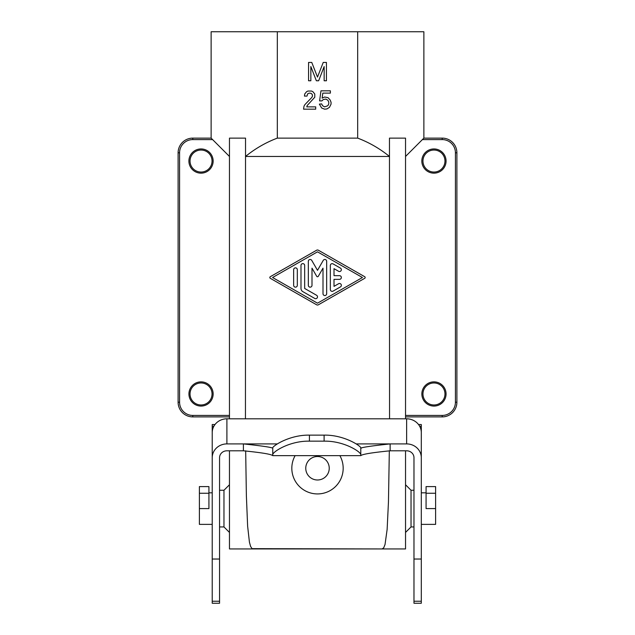 <?xml version="1.0" encoding="UTF-8"?>
<svg xmlns="http://www.w3.org/2000/svg" width="635" height="635" viewBox="0 0 635 635"><rect width="100%" height="100%" fill="white"/><g stroke="black" fill="none" stroke-linecap="round" stroke-linejoin="round"><path stroke-width="0.95" d="M310.848 80.764L308.562 80.764L308.562 62.428L311.769 62.428L317.5 77.097L323.231 62.428L326.438 62.428L326.438 80.764L324.152 80.764L324.152 66.556L318.643 80.764L316.357 80.764L310.848 66.556L310.848 80.764M192.786 138.12L192.786 139.589A13.208 13.208 0 0 0 179.578 152.797L179.578 402.225L178.11 402.225A14.668 14.668 0 0 0 192.786 416.893A14.668 14.668 0 0 1 178.11 402.225L178.11 152.797A14.668 14.668 0 0 1 192.786 138.12L211.13 138.12L229.465 156.464L229.465 138.12L245.531 138.12L245.451 418.814M325.787 99.076L323.263 99.536L321.889 100.909L319.595 100.909L320.977 90.821L330.375 90.821L330.375 93.115L322.81 93.115L322.12 98.163L324.644 97.012L328.081 97.703L330.144 99.997L331.057 102.283L331.057 104.116L329.454 107.331L326.938 108.934L324.644 109.164L321.659 108.014L319.365 104.116L321.659 103.894L322.58 105.727L324.644 106.87L327.851 105.727L328.771 103.894L328.771 102.06L327.851 100.219L325.787 99.076M307.221 105.497L306.761 106.87L315.698 106.87L315.698 109.164L303.554 109.164L304.006 106.18L304.927 104.577L311.801 97.472L312.491 96.099L312.261 94.488L311.118 93.345L309.285 93.115L307.673 93.805L306.991 96.099L304.467 96.099L304.697 94.036L306.53 91.742L307.904 91.051L311.571 91.051L312.952 91.742L314.785 94.036L314.785 97.242L307.221 105.497M435.61 486.593L435.61 493.252L426.077 493.252L426.077 486.593L435.61 486.593M405.535 415.433L405.535 416.893L442.214 416.893L442.214 415.433L405.535 415.433L405.535 138.12L405.535 418.814M405.535 450.802L405.535 548.95L405.535 532.44L411.036 526.939L411.036 490.26L413.972 490.26M357.68 138.12C369.268 142.526 379.865 148.638 389.469 156.464L245.531 156.464C255.135 148.638 265.732 142.526 277.32 138.12L357.68 138.12L357.68 31.75L423.87 31.75L423.87 138.12L405.535 156.464M389.469 156.464L389.469 138.12L405.535 138.12M421.307 524.375L435.61 524.375L435.61 493.252M435.61 508.595L426.077 508.595L426.077 493.252M229.465 450.802L229.465 548.95L382.056 548.95L252.063 548.656L250.595 546.433L249.428 542.171L247.626 526.161L246.372 495.594L245.674 450.834M446.064 161.052A12.105 12.105 0 0 0 431.625 149.169A12.105 12.105 0 0 0 433.959 173.157A12.105 12.105 0 0 0 446.064 161.052M446.064 393.97A12.105 12.105 0 0 0 433.959 381.865A12.105 12.105 0 0 0 421.854 393.97A12.105 12.105 0 0 0 433.959 406.075A12.105 12.105 0 0 0 446.064 393.97M456.89 152.797L455.422 152.797A13.208 13.208 0 0 0 442.214 139.589L442.214 138.12A14.668 14.668 0 0 1 456.89 152.797L456.89 402.225A14.668 14.668 0 0 1 442.214 416.893A14.668 14.668 0 0 0 456.89 402.225L455.422 402.225A13.208 13.208 0 0 1 442.214 415.433M405.535 460.915L405.535 532.44M442.214 138.12L423.87 138.12M229.465 138.12L229.465 418.814M229.465 460.915L229.465 508.595M229.465 484.759L223.965 490.26L223.965 526.939L229.465 532.44L229.465 548.95M277.32 138.12L277.32 31.75L357.68 31.75M179.578 402.225A13.208 13.208 0 0 0 192.786 415.433L192.786 416.893L229.465 416.893L229.465 156.464M212.241 156.464A12.105 12.105 0 0 1 201.041 173.157A12.105 12.105 0 0 1 198.699 149.169A12.105 12.105 0 0 1 212.241 156.464M211.13 138.12L211.13 31.75L277.32 31.75M245.531 156.464L245.531 138.12M188.936 393.97A12.105 12.105 0 0 1 201.041 381.865A12.105 12.105 0 0 1 213.146 393.97A12.105 12.105 0 0 1 201.041 406.075A12.105 12.105 0 0 1 188.936 393.97M317.5 479.989A11.74 11.74 0 0 0 329.24 468.249A11.74 11.74 0 0 0 317.5 456.509A11.74 11.74 0 0 0 305.76 468.249A11.74 11.74 0 0 0 317.5 479.989M295.116 455.668A25.678 25.678 0 0 0 317.5 493.927A25.678 25.678 0 0 0 339.884 455.668M389.469 138.12L389.549 418.814M389.326 450.802L388.453 502.047L387.136 529.392L385.032 544.528L383.699 547.838L382.056 548.95L405.535 548.95M317.5 303.189L272.582 277.511L317.5 251.833L362.418 277.511L317.5 303.189M270.28 276.717A0.921 0.921 0 0 0 270.28 278.305L316.587 304.776A1.834 1.834 0 0 0 318.413 304.776L364.72 278.305A0.921 0.921 0 0 0 364.72 276.717L318.413 250.246A1.834 1.834 0 0 0 316.587 250.246L270.28 276.717M293.656 285.329A1.834 1.834 0 0 0 295.489 287.163A1.834 1.834 0 0 0 297.323 285.329L297.323 269.692A1.834 1.834 0 0 0 295.489 267.859A1.834 1.834 0 0 0 293.656 269.692L293.656 285.329M300.99 288.457A3.667 3.667 0 0 0 302.831 291.632L314.746 298.45A1.834 1.834 0 0 0 317.254 297.775A1.834 1.834 0 0 0 316.579 295.267L304.665 288.457L304.665 265.462A1.834 1.834 0 0 0 302.831 263.628A1.834 1.834 0 0 0 300.99 265.462L300.99 288.457M308.332 285.329A1.834 1.834 0 0 0 310.166 287.163A1.834 1.834 0 0 0 311.999 285.329L311.999 268.153L316.706 276.304A0.921 0.921 0 0 0 318.294 276.304L323.001 268.153L323.001 293.711A1.834 1.834 0 0 0 324.834 295.545A1.834 1.834 0 0 0 326.668 293.711L326.668 261.31A1.834 1.834 0 0 0 323.247 260.39L317.5 270.343L311.753 260.39A1.834 1.834 0 0 0 308.332 261.31L308.332 285.329M330.335 289.52L330.335 265.501A1.834 1.834 0 0 1 333.089 263.914L340.423 268.105A1.834 1.834 0 0 1 341.098 270.613A1.834 1.834 0 0 1 338.59 271.288L334.01 268.661L334.01 275.677L339.511 275.677A1.834 1.834 0 0 1 341.344 277.511A1.834 1.834 0 0 1 339.511 279.344L334.01 279.344L334.01 286.361L338.59 283.734A1.834 1.834 0 0 1 341.098 284.409A1.834 1.834 0 0 1 340.423 286.917L333.089 291.108A1.834 1.834 0 0 1 330.335 289.52M229.465 532.44L229.465 526.169M212.225 524.375L199.39 524.375L199.39 493.252L208.923 493.252L208.923 508.595L199.39 508.595M199.39 493.252L199.39 486.593L208.923 486.593L208.923 493.252M201.041 150.043A11.001 11.001 0 0 1 212.042 161.052A11.001 11.001 0 0 1 201.041 172.053A11.001 11.001 0 0 1 190.032 161.052A11.001 11.001 0 0 1 201.041 150.043M201.041 382.969A11.001 11.001 0 0 0 190.032 393.97A11.001 11.001 0 0 0 201.041 404.979A11.001 11.001 0 0 0 212.042 393.97A11.001 11.001 0 0 0 201.041 382.969M433.959 172.053A11.001 11.001 0 0 0 444.968 161.052A11.001 11.001 0 0 0 433.959 150.043A11.001 11.001 0 0 0 422.958 161.052A11.001 11.001 0 0 0 433.959 172.053M433.959 404.979A11.001 11.001 0 0 1 422.958 393.97A11.001 11.001 0 0 1 433.959 382.969A11.001 11.001 0 0 1 444.968 393.97A11.001 11.001 0 0 1 433.959 404.979M272.748 454.906L272.748 448.064C271.685 446.627 289.044 434.721 309.428 435.134L324.104 435.134L324.104 441.15L309.428 441.15C289.195 440.746 271.788 452.398 272.748 454.906L272.748 455.644C271.28 454.215 261.501 452.604 243.403 450.802L226.901 450.802A7.334 6.89 0 0 0 219.559 457.692L219.559 603.25L212.225 603.25L212.225 601.234L219.559 601.234M272.748 448.064L272.748 448.191C271.343 447.278 261.556 445.849 243.403 443.905L226.901 443.905A14.668 13.787 0 0 0 212.225 457.692L212.225 601.234M214.995 424.545L212.225 424.545L212.225 438.833M421.307 457.692A14.668 13.787 0 0 0 406.63 443.905L390.128 443.905L390.128 450.802L406.63 450.802A7.334 6.89 0 0 1 413.972 457.692L413.972 603.25L421.307 603.25L421.299 432.26A14.668 13.787 0 0 0 406.63 418.814L226.901 418.814A14.668 13.787 0 0 0 212.233 432.26L212.225 439.499M272.748 455.644L360.783 455.644C362.252 454.215 372.031 452.604 390.128 450.802M324.104 441.15C344.337 440.746 361.744 452.398 360.783 454.906L360.783 455.644M324.104 435.134C344.495 434.721 361.847 446.627 360.783 448.064L360.783 454.906M356.171 443.905L390.128 443.905C371.975 445.849 362.188 447.278 360.783 448.191L361.093 448.334M212.225 457.692L212.225 432.602M418.536 424.545L421.307 424.545L421.307 438.833M179.578 152.797L178.11 152.797M455.422 152.797L455.422 402.225M442.214 139.589L422.41 139.589M192.786 139.589L212.59 139.589M192.786 415.433L229.465 415.433M212.225 559.03L219.559 559.03M212.225 426.307L213.844 426.307M277.368 443.905L243.403 443.905L243.403 450.802M309.428 441.15L309.428 435.134M226.901 443.905L226.901 418.814M406.63 443.905L406.63 418.814M419.687 426.307L421.307 426.307M413.972 601.234L421.307 601.234M413.972 559.03L421.307 559.03M411.036 490.26L405.535 484.759M223.965 490.26L219.559 490.26M212.225 492.823L208.923 492.823M223.965 526.939L219.559 526.939M421.307 492.823L426.077 492.823M411.036 526.939L413.972 526.939"/></g></svg>

